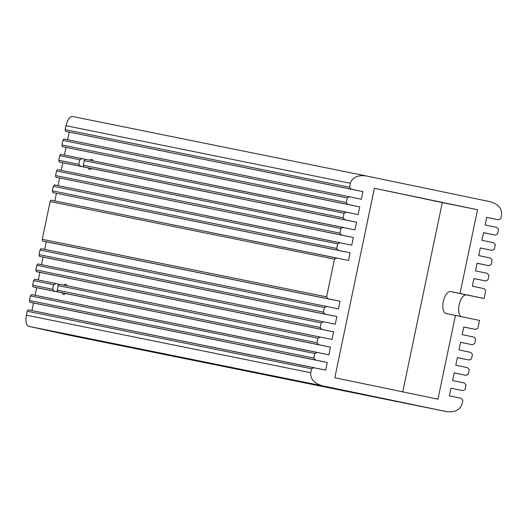 <?xml version="1.0" encoding="UTF-8"?>
<svg xmlns="http://www.w3.org/2000/svg" width="528" height="528" viewBox="0 0 528 528"><rect width="100%" height="100%" fill="white"/><g stroke="black" fill="none" stroke-linecap="round" stroke-linejoin="round"><path stroke-width="0.79" d="M62.792 162.749L59.096 161.938L58.76 160.261L59.723 155.674L60.694 154.288L82.157 158.631L79.946 159.766A5.207 2.396 -78.1 0 0 79.213 162.01A5.207 2.396 -78.1 0 0 78.989 164.36L80.573 166.28L88.262 167.904L62.792 162.749L61.208 170.339M82.17 158.631L85.048 159.238M89.905 160.202A5.207 2.396 101.9 0 1 91.694 159.298A5.207 2.396 101.9 0 1 92.954 160.816M44.695 249.388L46.279 241.798L42.583 240.986L42.247 239.309L50.134 201.571L51.104 200.185L348.546 260.462L350.15 252.813L52.701 192.535L52.371 190.859L53.328 186.272L54.298 184.886L351.747 245.164L353.344 237.514L55.902 177.236L55.565 175.56L56.522 170.973L57.499 169.587L354.941 229.865L356.539 222.215L91.37 168.531L83.681 166.914L83.186 165.205A5.207 2.396 -78.1 0 0 83.919 162.961A5.207 2.396 -78.1 0 0 84.143 160.618L85.279 159.265L358.136 214.566L359.733 206.917L348.044 204.488L346.302 202.528L347.259 197.941L349.628 196.832L361.337 199.267L362.934 191.618L351.245 189.189L349.496 187.229L350.321 183.275C352.486 177.309 357.779 174.86 366.208 175.936L72.461 116.47L366.016 175.897M58.945 284.183L56.054 283.576L53.843 284.711A5.207 2.396 -78.1 0 0 53.11 286.955A5.207 2.396 -78.1 0 0 52.886 289.304L54.47 291.232L62.165 292.849A5.207 2.396 -78.1 0 0 63.439 294.439A5.207 2.396 -78.1 0 0 65.274 293.482L57.578 291.859L57.083 290.156A5.207 2.396 -78.1 0 0 57.816 287.912A5.207 2.396 -78.1 0 0 58.04 285.562L59.176 284.209L320.318 337.075M66.851 285.76A5.207 2.396 -78.1 0 0 65.591 284.242A5.207 2.396 -78.1 0 0 63.802 285.146M455.453 315.414L446.054 313.507A11.2 5.155 101.9 0 1 446.035 313.507A11.2 5.155 101.9 0 1 443.296 301.501A11.2 5.155 101.9 0 1 450.635 291.581L460.033 293.482L477.536 209.715L374.392 188.278L334.811 377.738L437.956 399.175L455.453 315.414L479.516 320.41L477.866 328.317L475.484 329.419L463.782 327.05L475.497 329.419L463.795 326.99L462.198 334.64L473.887 337.069L475.629 339.029L474.672 343.616L472.289 344.718L460.588 342.349L472.303 344.725L460.601 342.289L459.004 349.939L470.692 352.367L472.435 354.328L471.478 358.915L469.095 360.017L457.393 357.647L469.108 360.023L457.406 357.588L455.803 365.237L467.498 367.666L469.24 369.626L468.277 374.22L465.894 375.316L454.205 372.887L452.608 380.536L464.297 382.965L466.039 384.925L465.082 389.519L462.713 390.621L451.011 388.186L449.414 395.835L461.102 398.27L462.845 400.224L462.02 404.177C459.862 410.15 454.568 412.592 446.134 411.517L67.855 334.937M461.254 316.615A11.2 5.155 101.9 0 1 459.294 304.141A11.2 5.155 101.9 0 1 466.475 294.914L484.103 298.485L485.753 290.578L484.011 288.618L472.322 286.189L473.92 278.54L485.608 280.969L487.991 279.866L488.948 275.279L487.205 273.319L475.517 270.89L477.114 263.241L488.803 265.67L491.185 264.568L492.142 259.981L490.4 258.02L478.711 255.592L480.308 247.942L491.997 250.371L494.38 249.269L495.343 244.682L493.594 242.722L481.906 240.293L483.509 232.643L495.198 235.072L497.581 233.97L498.538 229.383L496.795 227.423L485.107 224.994L486.704 217.345L498.406 219.773L500.775 218.671L501.6 214.718C502.009 208.388 498.135 204.032 489.977 201.663L366.208 175.936M60.687 154.288L82.15 158.631M65.274 293.482L330.436 347.16L328.838 354.816L31.396 294.532L317.137 352.381M38.3 279.985L39.89 272.395L333.63 331.861L332.033 339.511L320.344 337.082L317.962 338.184L317.005 342.778L318.747 344.731L330.436 347.16M35.105 295.284L36.689 287.694L32.993 286.882L32.657 285.206L52.886 289.304M32.657 285.206L33.62 280.619L34.591 279.233L56.047 283.576M336.857 258.034L334.475 259.136L326.594 296.875L328.337 298.835L340.025 301.264L338.428 308.913L326.726 306.484L324.357 307.586L323.393 312.173L325.142 314.134L336.831 316.562L335.234 324.212L323.525 321.783L321.156 322.885L320.199 327.472L321.941 329.432L333.63 331.861M336.844 258.034L51.104 200.185M56.404 193.347L54.82 200.937M350.15 252.813L338.455 250.384L336.712 248.431L337.676 243.837L340.058 242.735M54.298 184.886L340.025 242.728M59.598 178.048L58.014 185.638M353.344 237.514L341.656 235.085L339.913 233.125L340.87 228.538L343.253 227.436M57.493 169.587L343.24 227.436M91.37 168.531A5.207 2.396 101.9 0 1 89.542 169.495A5.207 2.396 101.9 0 1 88.262 167.904M356.539 222.215L344.85 219.787L343.108 217.826L344.065 213.239L346.447 212.137L85.265 159.258M349.615 196.832L63.888 138.989L62.918 140.375L61.961 144.962L62.291 146.639L359.733 206.917M65.993 147.451L64.403 155.041M72.461 116.47C69.703 116.536 67.544 119.618 65.98 125.71L65.155 129.664L65.485 131.34L362.934 191.618M69.188 132.152L67.604 139.735M491.997 250.371L480.295 248.002L491.997 250.371M488.803 265.67L477.101 263.3L488.803 265.67M485.608 280.969L473.906 278.599L485.608 280.969M465.894 375.316L454.192 372.946L465.894 375.316M31.911 310.583L33.495 302.993L327.241 362.465L325.644 370.115L28.195 309.83L27.225 311.216L26.4 315.17C25.39 321.38 26.129 325.103 28.624 326.324L67.822 334.93M28.624 326.324L322.364 385.796L446.134 411.517L67.795 334.924M322.364 385.796C314.206 383.42 310.332 379.071 310.748 372.735L311.573 368.782L313.955 367.686M317.15 352.381L314.767 353.483L313.81 358.076L315.553 360.03L327.241 362.465M33.495 302.993L29.799 302.181L29.462 300.511L313.81 358.076M31.396 294.532L30.419 295.918L29.462 300.511M36.689 287.694L62.165 292.849M39.89 272.395L36.188 271.583L35.858 269.907L320.199 327.472M323.512 321.776L37.785 263.934L36.815 265.32L35.858 269.907M41.501 264.686L43.085 257.096L336.831 316.562M43.085 257.096L39.382 256.285L39.052 254.608L323.393 312.173M326.707 306.478L40.986 248.635L40.009 250.021L39.052 254.608M46.279 241.798L340.025 301.264M460.033 293.482L484.103 298.485M402.745 391.855L442.286 202.58L374.392 188.278M442.286 202.58L477.536 209.715M59.096 161.938L80.573 166.28M58.76 160.261L78.989 164.36M59.723 155.674L79.946 159.766M57.578 291.859L318.747 344.731M32.993 286.882L54.47 291.232M57.083 290.156L317.005 342.778M58.04 285.562L317.962 338.184M33.62 280.619L53.843 284.711M42.247 239.309L326.594 296.875M42.583 240.986L328.337 298.835M50.134 201.571L334.475 259.136M52.701 192.535L338.455 250.384M52.371 190.859L336.712 248.431M53.328 186.272L337.676 243.837M55.902 177.236L341.656 235.085M55.565 175.56L339.913 233.125M56.522 170.973L340.87 228.538M83.681 166.914L344.85 219.787M83.186 165.205L343.108 217.826M84.143 160.618L344.065 213.239M62.291 146.639L348.044 204.488M61.961 144.962L346.302 202.528M62.918 140.375L347.259 197.941M65.485 131.34L351.245 189.189M65.155 129.664L349.496 187.229M65.98 125.71L350.321 183.275M486.691 217.404L498.392 219.773L486.691 217.404M483.496 232.703L495.198 235.072L483.496 232.703M26.4 315.17L310.748 372.735M27.225 311.216L311.573 368.782M29.799 302.181L315.553 360.03M30.419 295.918L314.767 353.483M36.188 271.583L321.941 329.432M36.815 265.32L321.156 322.885M39.382 256.285L325.142 314.134M40.009 250.021L324.357 307.586M450.635 291.581L466.475 294.914M34.584 279.233L56.054 283.576M63.888 138.983L349.628 196.832M28.195 309.83L313.936 367.679M59.162 284.209L320.331 337.082M37.785 263.934L323.525 321.783M40.979 248.635L326.726 306.484"/></g></svg>
